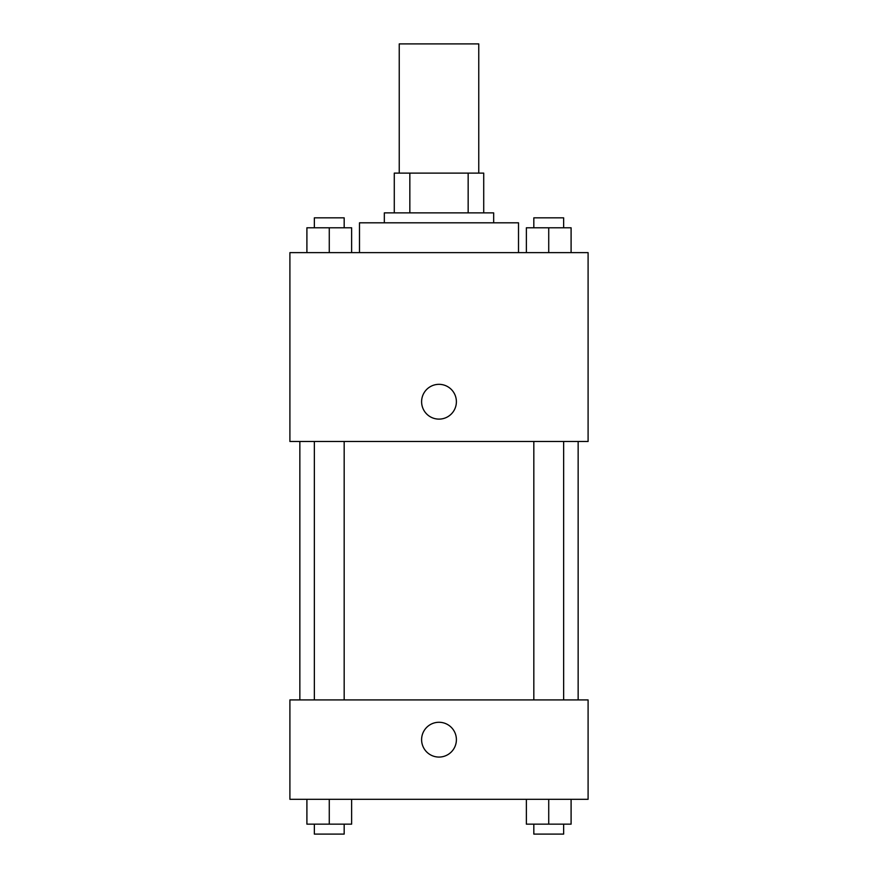 <?xml version="1.0" encoding="UTF-8"?>
<svg xmlns="http://www.w3.org/2000/svg" width="878" height="878" viewBox="0 0 878 878"><rect width="100%" height="100%" fill="white"/><g stroke="black" fill="none" stroke-linecap="round" stroke-linejoin="round"><path stroke-width="1.32" d="M478.762 173.12L478.762 43.9L399.238 43.9L399.238 173.12M409.839 212.871L409.839 173.12L394.277 173.12L394.277 212.871L394.277 173.12M409.839 173.12L483.723 173.12L483.723 212.871M468.161 212.871L468.161 173.12M384.334 222.814L384.334 212.871L493.666 212.871L493.666 222.814M518.514 252.634L518.514 222.814L359.486 222.814L359.486 252.634M289.905 252.634L588.095 252.634L588.095 441.48L289.905 441.48L289.905 252.634M421.605 401.729A17.395 17.395 0 0 1 447.692 386.66A17.395 17.395 0 0 1 447.692 416.787A17.395 17.395 0 0 1 421.605 401.729M289.905 699.92L588.095 699.92L588.095 799.309L289.905 799.309L289.905 699.92M439 757.066A17.395 17.395 0 0 1 423.931 730.979A17.395 17.395 0 0 1 454.069 730.979A17.395 17.395 0 0 1 439 757.066M526.372 799.309L526.372 824.157L571.095 824.157L571.095 799.309L571.095 824.157M548.728 824.157L548.728 799.309M563.643 824.157L563.643 834.1L533.824 834.1L533.824 824.157M306.905 799.309L306.905 824.157L351.628 824.157L351.628 799.309L351.628 824.157M329.272 824.157L329.272 799.309M344.176 824.157L344.176 834.1L314.357 834.1L314.357 824.157M526.372 252.634L526.372 227.786L571.095 227.786L571.095 252.634L571.095 227.786M548.728 252.634L548.728 227.786M563.643 227.786L563.643 217.843L533.824 217.843L533.824 227.786M306.905 252.634L306.905 227.786L351.628 227.786L351.628 252.634L351.628 227.786M329.272 252.634L329.272 227.786M344.176 227.786L344.176 217.843L314.357 217.843L314.357 227.786M578.152 699.92L578.152 441.48M299.848 699.92L299.848 441.48M533.824 441.48L533.824 699.92M563.643 441.48L563.643 699.92M344.176 699.92L344.176 441.48M314.357 699.92L314.357 441.48"/></g></svg>
